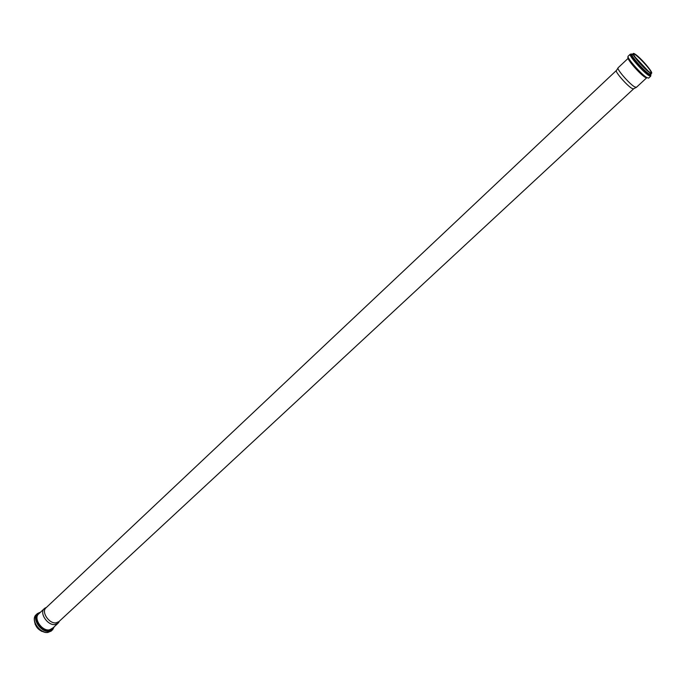 <?xml version="1.0" encoding="UTF-8"?>
<svg xmlns="http://www.w3.org/2000/svg" width="686" height="686" viewBox="0 0 686 686"><rect width="100%" height="100%" fill="white"/><g stroke="black" fill="none" stroke-linecap="round" stroke-linejoin="round"><path stroke-width="1.03" d="M618.18 67.751L618.077 67.82C616.165 68.651 629.379 83.906 634.601 86.865L636.428 87.285M631.917 88.408L633.581 88.88L58.876 621.662L55.935 622.879C48.989 623.823 41.057 611.826 45.979 607.856L616.388 70.487C614.57 71.301 626.987 85.639 631.917 88.408M46.245 607.522L44.316 608.611C39.085 612.83 47.505 625.581 54.889 624.56L58.01 623.274L59.236 621.413M647.164 74.328L646.041 72.716M633.281 59.082L631.823 57.916M649.942 74.783L649.659 74.199L649.599 74.654M647.421 70.829L646.855 70.083M646.718 69.921L636.196 58.662M636.042 58.516L635.339 57.898M650.165 74.834L649.985 74.32M632.029 55.103L631.532 54.897M647.653 70.718L635.468 57.675M632.106 55.446L631.669 55.463M648.459 71.37L634.867 56.827M651.065 72.896C653.081 71.807 634.747 52.179 633.521 54.117C634.104 53.851 633.958 52.256 643.854 62.212C653.003 72.69 651.323 72.244 651.065 72.896M649.796 72.339C656.605 76.746 642.053 58.739 635.287 54.348C628.213 49.624 642.988 67.974 649.796 72.339M649.934 72.502C656.862 76.986 642.045 58.662 635.159 54.185C627.956 49.375 642.996 68.06 649.934 72.502M633.135 53.559C633.161 54.434 634.267 56.269 636.462 59.082L640.767 64.098C640.535 63.961 646.795 70.375 649.959 72.562L651.606 73.316L650.542 74.302L648.827 73.728C643.674 70.632 630.271 55.274 632.08 54.546L633.135 53.559C631.334 54.271 644.746 69.638 649.891 72.742L651.691 72.948M651.486 72.262L650.988 71.301M632.792 54.811C626.592 51.193 642.25 70.238 648.742 74.165C650.414 75.211 650.945 75.014 650.328 73.582M632.269 54.374C626.052 50.875 642.328 70.598 649.025 74.645C650.731 75.709 651.297 75.537 650.731 74.131M648.836 75.537L650.731 76.163L649.093 74.834C644.891 71.79 639.841 66.679 633.933 59.511L630.237 54.228C628.213 55.043 643.108 72.116 648.836 75.537M631.077 54.288L630.237 54.228L628.127 56.226C626.086 57.049 640.956 74.122 646.692 77.518L648.604 78.135L650.731 76.163M628.127 57.092C625.581 57.341 640.167 74.217 645.835 77.569M618.077 67.82L628.342 58.147C626.79 59.176 639.935 74.199 645.02 77.201L646.692 77.792L636.359 87.379M35.157 624.432L41.614 631.343M34.343 619.912C35.097 627.038 38.999 631.223 46.056 632.458M34.763 621.876C36.255 626.747 39.376 630.082 44.127 631.909M47.891 632.441L51.381 630.983L47.651 632.501C39.445 633.495 30.235 619.878 36.169 614.707C30.304 619.449 39.642 633.624 47.891 632.441M40.551 612.161L37.336 613.61C31.479 618.343 40.826 632.526 49.066 631.352L52.556 629.894L54.22 626.79M40.268 612.418C30.999 614.15 39.617 631.969 49.186 630.691L52.187 629.585L53.937 627.047M39.488 613.155C32.071 616.097 40.585 631.437 49.04 630.263L53.148 627.776M44.316 608.611L38.579 614.021C33.322 618.266 41.7 630.983 49.1 629.928L52.23 628.633L58.01 623.274M645.852 77.664L646.298 77.252M628.41 59.005L628.856 58.584M650.542 74.302L648.699 74.071L639.858 66.096L634.31 59.596C631.883 56.278 631.137 54.597 632.08 54.546M633.641 88.794L636.085 87.465M616.482 70.426L617.966 68.086M46.151 632.466C38.965 631.283 35.029 627.073 34.334 619.827M51.381 630.983L54.271 626.738M36.169 614.707L40.603 612.109M46.416 607.444L45.036 608.053M59.322 621.25L58.619 622.588"/></g></svg>
